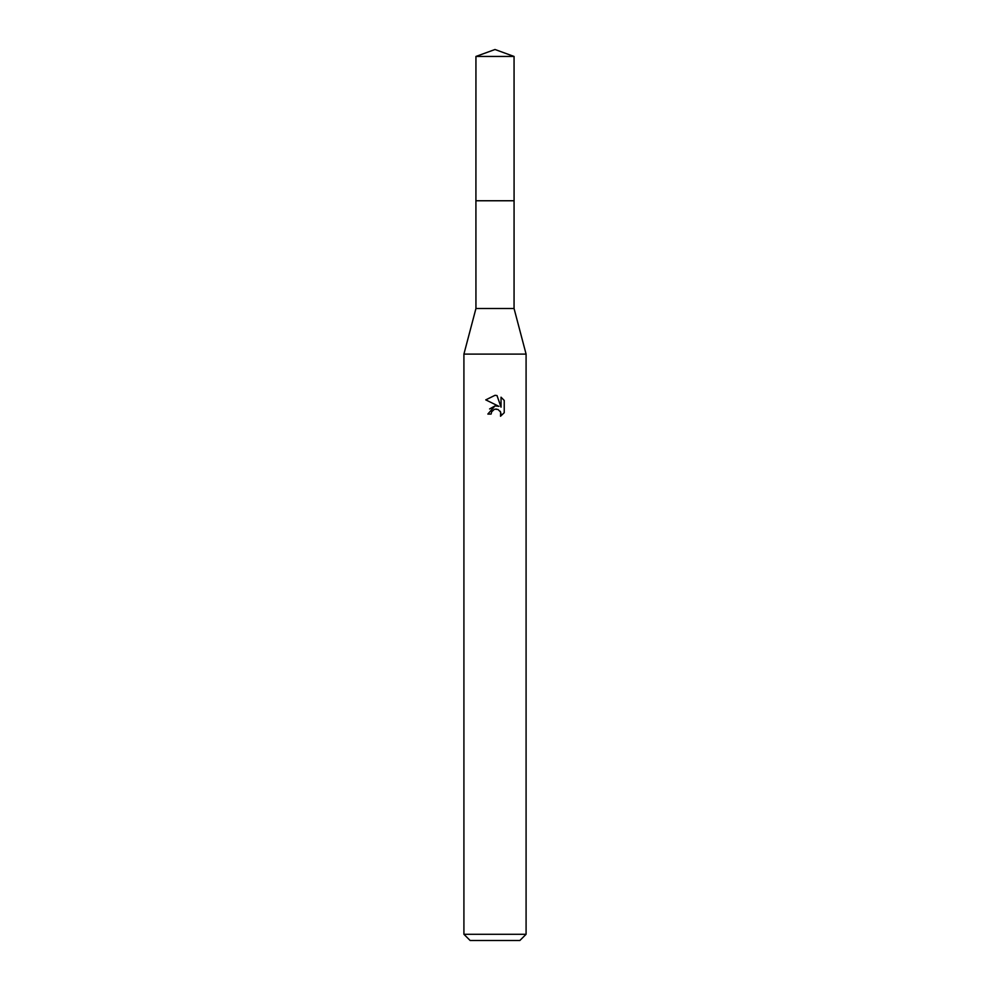 <?xml version="1.0" encoding="UTF-8"?>
<svg xmlns="http://www.w3.org/2000/svg" width="990" height="990" viewBox="0 0 990 990"><rect width="100%" height="100%" fill="white"/><g stroke="black" fill="none" stroke-linecap="round" stroke-linejoin="round"><path stroke-width="1.49" d="M475.943 56.442L514.058 56.442L495 49.5L475.943 56.442L475.918 200.76L514.07 200.76L514.058 308.509L526.086 354.098L526.086 934.288L463.914 934.288L470.139 940.5L519.861 940.5L526.086 934.288M514.058 56.442L514.082 200.76L475.918 200.76L475.943 308.509L514.058 308.509M475.943 308.509L463.914 354.098L526.086 354.098M491.114 414.068L491.646 411.815L491.114 414.068L487.847 414.068L495 405.9L498.96 406.383L485.768 399.873L495 395.319L497.005 395.542L501.039 407.15L501.039 397.2M501.027 397.213L504.232 400.443L504.232 412.706L500.519 416.258L500.668 412.137L497.982 409.452L495 409.192L496.497 409.093M500.185 411.246L501.051 414.043L500.519 416.258L504.232 412.706M498.96 406.383L497.314 405.937M495.025 405.9L489.604 408.957M494.233 409.427L491.646 411.815M504.232 400.443L501.039 397.213M497.005 395.542L495.198 395.332M495 395.319L485.768 399.873M463.914 354.098L463.914 934.288"/></g></svg>
